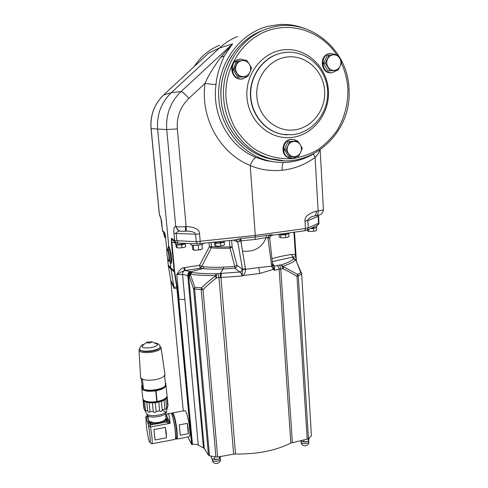 <?xml version="1.0" encoding="UTF-8"?>
<svg xmlns="http://www.w3.org/2000/svg" width="488" height="488" viewBox="0 0 488 488"><rect width="100%" height="100%" fill="white"/><g stroke="black" fill="none" stroke-linecap="round" stroke-linejoin="round"><path stroke-width="0.73" d="M167.659 249.374L169.061 249.295C170.239 250.1 171.471 260.903 170.385 260.909L170.33 260.915M169.47 261.025L170.361 262.739C170.733 264.295 171.081 263.093 171.41 259.134L170.904 253.797C169.696 248.441 169.025 246.306 168.897 247.398L168.86 247.3C169.061 247.764 168.159 244.372 167.896 249.344M169.391 261.037L170.336 262.788C170.233 263.374 171.794 264.996 171.636 259.5L171.081 253.656C169.757 248.014 169.025 245.903 168.879 247.312L168.86 247.361C168.714 246.208 168.421 246.867 167.976 249.331M161.839 223.864L161.894 223.974C161.565 220.039 160.741 216.904 159.417 214.567L151.103 128.643C150.145 115.333 154.33 104.109 163.657 94.971L171.276 92.708C161.162 102.608 156.618 114.753 157.63 129.155L168.897 247.398M179.383 230.873L178.279 230.366L175.723 226.347C174.057 226.682 173.478 229.037 173.984 233.41L174.655 240.596L196.249 241.676L255.267 235.399L250.222 165.432C252.339 160.454 254.291 157.795 256.078 157.471C229.476 146.967 211.53 115.382 216.038 84.424C216.599 76.592 219.332 67.124 224.248 56.022L232.611 43.871L220.881 57.12C212.866 68.155 207.595 76.909 205.058 83.375C200.062 118.261 220.369 153.696 250.222 165.432M174.289 241.328L174.362 242.701L171.88 242.347L171.532 238.26L171.416 242.329L174.131 271.108L176.741 286.883L177.955 299.303L178.431 299.345L177.955 299.303L191.607 444.409L187.892 436.974M179.736 230.989C176.607 231.946 175.43 232.874 176.199 233.758L176.869 240.981L178.199 243.115L197.542 243.847L196.249 241.676L195.59 234.203L199.555 233.99C199.647 229.537 195.176 227.048 186.129 226.524L185.483 226.597C180.731 227.03 177.534 226.975 175.894 226.432M314.76 215.763L314.876 215.751C315.84 215.361 316.285 213.835 316.212 211.188C308.074 213.604 304.335 216.959 305 221.247L305.433 228.524L255.267 235.399L255.194 237.07L240.773 238.559L241.529 245.08L240.834 240.84L240.48 240.895L240.688 239.657M313.406 153.988L315.108 157.423C305.171 164.639 294.185 168.915 282.156 170.245C271.249 171.355 260.592 169.812 250.191 165.621M316.657 215.531L311.783 216.599C308.367 218.74 307.043 220.088 307.824 220.643L308.251 227.884L305.433 228.524L304.841 230.745L272.188 235.253M318.566 216.025L318.951 222.864L318.542 223.242L318.066 215.312M161.894 223.974L162.474 230.458M165.036 233.618L165.639 237.9L165.036 233.612M167.36 231.464L168.86 247.361M178.547 299.333L184.848 299.461L182.542 274.421L176.76 274.555C179.425 270.077 181.737 267.808 183.689 267.735L199.543 265.271L201.721 266.491L204.271 266.808C209.553 267.339 215.989 267.461 223.577 267.168L234.734 266.485L230.031 248.166L232.166 247.019L231.629 240.23M171.416 242.329L171.88 242.347L174.588 271.139L177.364 288.158L192.065 444.507L191.607 444.409M242.231 269.083L242.573 269.669L241.987 276.019C241.804 274.116 241.115 272.774 239.925 272.005C241.395 271.59 242.164 270.614 242.231 269.083L237.04 265.35C236.979 266.838 236.241 267.796 234.826 268.217L239.925 272.005L216.056 273.786C206.796 273.841 198.793 273.42 192.052 272.511L190.887 271.743L185.263 270.523L200.196 268.254L201.721 266.491L211.31 247.806L209.395 246.678L199.543 265.271L200.196 268.254L202.88 268.595C208.413 269.169 215.171 269.297 223.162 268.973L234.826 268.217L234.734 266.485L237.04 265.35L232.166 247.019L229.976 246.873L229.47 240.468M208.504 455.206L193.584 288.92L194.822 287.383L201.379 287.816C206.332 283.211 210.877 279.374 215.013 276.306L215.556 275.598C205.747 275.665 197.311 275.208 190.247 274.238L194.822 287.383L194.608 289.195L209.511 455.78L208.504 455.206L204.301 448.448L198.274 445.074C196.871 444.287 194.938 444.08 192.479 444.434L192.065 444.507M190.253 274.951L189.295 276.513L188.264 275.714L182.542 274.421C182.488 272.664 183.183 271.395 184.623 270.62L185.263 270.523L184.653 267.522M179.078 299.266L176.76 274.555C179.999 272.542 182.622 271.23 184.623 270.62L183.689 267.735M178.321 243.122L178.199 243.115C177.748 243.323 176.809 243 175.375 242.146L174.655 240.596L171.532 238.26L172.264 239.803L175.948 242.579M235.509 239.797L240.773 238.559M307.208 439.352L296.991 276.403L297.674 274.402L300.84 272.664L296.009 260.555L295.563 259.848L293.508 258.786C291.488 260.848 287.401 262.898 281.247 264.929L283.607 266.869L297.674 274.402L298.308 276.055L308.459 438.797L290.83 443.08C275.58 450.656 257.139 454.298 235.503 454.011L233.624 454.151L218.984 277.599L241.987 276.019L242.689 275.616C244.604 274.195 245.537 272.109 245.476 269.352L245.403 268.711L242.475 269.284L237.809 242.011L240.48 240.895L240.126 238.65M236.271 239.876L237.809 242.011L233.105 240.066M237.863 242.066L236.491 239.968L235.728 239.767M209.059 242.737L209.395 246.678L211.408 246.623L211.31 247.806C216.739 248.331 222.979 248.453 230.031 248.166L229.976 246.873C222.986 247.184 216.794 247.105 211.408 246.623L211.06 242.518M242.201 274.884L242.689 275.616L259.823 273.445L258.75 267.564L242.573 269.669M245.403 268.711L241.529 245.08M255.181 239.449L255.194 237.07L266.198 235.515L266.192 237.638L255.181 239.449L240.901 240.834L240.901 238.547M266.198 235.515L272.334 234.649L272.206 235.246L271.846 235.326L272.334 234.649L270.01 235.338C268.528 236.137 267.808 236.808 267.857 237.351L271.682 266.204L273.189 269.461L274.64 270.34L274.482 266.113L272.426 263.215M271.786 235.344L271.432 234.856M316.639 225.791L315.016 226.53M316.639 225.828L316.712 227.127C316.675 227.487 315.724 227.798 313.845 228.079L313.79 227.091M313.168 227.371L313.211 228.158L311.112 228.311M313.412 227.914L313.845 228.079M310.624 228.53L315.455 227.78M316.194 227.554L313.516 228.518L310.435 228.622M307.062 230.153L308.019 231.257L311.265 231.507L315.217 231.013L311.265 231.507L307.971 231.239M308.715 229.403L308.819 231.214M313.516 228.518L313.662 231.062M315.998 230.702L315.217 231.013L316.724 230.226L316.578 227.695M296.161 257.676L294.484 232.178L296.24 258.768L295.972 260.165M209.511 455.78L215.916 457.055L201.221 289.64L203.026 289.555L217.648 457.03L215.916 457.055M233.624 454.151L217.648 457.03M308.459 438.797L311.429 435.76L301.682 274.043L300.84 272.664L301.499 274.286L296.991 276.403C291.519 273.042 286.883 270.511 283.089 268.803L279.142 269.12L274.64 270.34L273.707 268.18L273.189 269.461L259.823 273.445M301.682 274.067L311.429 435.76M168.378 266.064L167.585 258.213M171.91 291.983L170.733 280.082L168.378 266.088L171.001 269.175L174.741 272.28M171.904 292.001L183.262 410.969L170.879 281.253L174.131 288.371L174.033 287.298L177.199 286.889M174.131 288.371L170.849 268.028L174.588 271.139M172.624 412.879L184.897 410.676C186.123 409.81 188.899 420.253 189.643 428.751C190.064 433.576 189.911 436.235 189.198 436.723L189.1 436.742M188.283 433.716L188.258 429.007L187.307 423.389L179.285 424.865L179.81 430.581L180.286 435.217L188.283 433.716L187.307 423.389M179.285 424.865L180.286 435.217M176.723 437.224C177.62 434.241 175.216 418.381 173.362 414.983L173.155 414.599M175.387 431.252L173.722 420.662M171.166 413.348C172.313 413.556 174.661 423.444 175.399 431.331C175.79 435.595 175.759 438.169 175.29 439.06L175.277 439.078M174.905 439.42L175.161 439.249C175.631 438.352 175.668 435.741 175.265 431.423C174.521 423.438 172.142 413.421 170.983 413.214L167.756 413.751M150.213 425.017L151.835 435.784C152.317 440.658 152.323 443.324 151.847 443.775L151.597 443.671M166.426 437.821L166.329 433.088L165.377 427.427L153.964 429.525L154.489 435.29L155.044 439.956L166.426 437.821L165.377 427.427M155.044 439.956L153.964 429.525M150.578 426.909L170.105 423.334C169.568 416.386 168.738 413.196 167.622 413.775L166.347 415.587M170.105 423.334L168.799 420.516M168.159 419.131L166.506 415.556M167.646 421.833L167.841 423.749L169.031 422.907L168.848 421.04M167.939 419.04L166.018 414.879L165.706 415.245M152.781 423.639L151.603 424.749L166.274 422.077L164.364 421.333M145.924 418.32L146.186 420.107C145.656 424.078 148.688 442.5 149.877 442.421C150.768 443.012 150.036 433.734 148.602 426.335L150.414 426.939M148.303 418.68L146.089 418.466L145.869 417.911M146.089 418.466L148.273 424.078M148.712 426.622L148.511 424.719M151.603 424.749C149.932 425.182 148.828 425.085 148.285 424.456L148.297 424.145M152.085 422.09L152.463 422.419L151.048 423.529L151.121 424.127L150.457 422.462L149.993 422.541M150.457 422.462L150.414 421.852L152.476 422.437M168.842 420.711L168.86 420.76C168.83 421.455 167.964 421.894 166.274 422.077M168.177 419.186L168.555 419.54L167.183 420.595L167.25 421.187L166.506 419.552L166.085 419.619M166.493 420.516C164.255 420.4 164.035 419.918 165.835 419.07L166.603 421.309L167.25 421.187M166.506 419.552L166.469 418.942C168.714 419.07 168.933 419.552 167.14 420.4L166.481 418.954L168.555 419.54M146.912 414.635L146.79 414.196M166.347 411.341L166.377 411.665C167.683 416.227 148.395 419.326 146.925 414.757L146.845 413.964M146.351 413.269L146.485 413.525C148.456 417.643 166.036 415.196 166.597 410.756L168.006 405.205M143.875 408.212L144.381 409.42C145.272 410.933 145.662 411.323 145.564 410.603L147.705 411.134C148.913 412.592 149.688 412.726 150.029 411.536L153.311 411.659C154.47 412.903 155.428 412.836 156.184 411.445L159.649 410.829C160.485 411.933 161.357 411.677 162.266 410.06L164.95 408.883C165.267 409.95 165.816 409.584 166.591 407.779L167.768 406.37L167.652 406.955M166.67 397.086L166.92 397.799L164.084 400.245L161.394 401.398L155.294 402.759L152.409 402.972L146.797 402.478L143.466 400.813L143.057 399.391M167.042 396.201L166.896 396.677M168.006 405.241L167.158 396.695M166.92 397.799L167.768 406.37M166.591 407.779L165.731 399.166M164.084 400.245L164.95 408.883M162.266 410.06L161.394 401.398M158.765 402.149L159.649 410.829M156.184 411.445L155.294 402.759M152.409 402.972L153.311 411.659M150.029 411.536L149.127 402.862M146.797 402.478L147.705 411.134M145.522 410.316L144.613 401.685M143.466 400.813L144.381 409.42M144.173 400.514C147.468 403.991 163.694 401.911 166.158 397.726M156.782 401.532L157.118 401.49C163.614 400.099 166.926 398.141 167.049 395.615L166.024 385.294M142.862 398.678L142.886 398.873C144.234 401.648 148.864 402.539 156.788 401.551L155.69 390.864L156.026 390.809C162.547 389.448 165.871 387.545 166.005 385.105L165.871 384.666M157.118 401.49L156.026 390.809M141.794 387.673L141.77 388.326C143.106 390.998 147.748 391.846 155.696 390.87M163.364 387.313C160.162 390.357 148.566 391.815 144.79 389.637M145.827 389.9C151.567 391.114 157.093 390.418 162.412 387.826M142.819 388.741L143.21 388.985C147.419 391.748 161.882 389.808 164.962 386.093L165.853 383.574M141.63 387.045L143.045 388.875C147.309 391.675 161.979 389.711 165.103 385.941L164.962 386.093M141.398 379.341L141.977 384.819L141.697 387.008L143.393 388.167L142.563 380.305L140.672 377.986M161.052 347.749L164.926 374.229C164.767 376.602 161.369 378.456 154.726 379.78C147.181 380.762 142.508 380.085 140.715 377.743L140.593 377.157M164.944 374.406L164.7 376.608L165.475 384.416L165.835 383.415L165.273 382.379M143.393 388.167L141.977 384.819M139.757 349.396L139.855 349.798C141.349 351.537 145.247 352.007 151.542 351.22C157.106 350.183 159.966 348.774 160.119 346.986L160.094 346.724M147.004 342.186L142.978 345.04L142.087 346.62C143.143 349.56 159.247 347.029 157.221 344.26L151.67 341.673M146.797 342.661C149.005 343.339 150.707 343.076 151.896 341.868L147.083 342.131L146.797 342.661M146.803 413.922L146.876 414.629M147.876 417.216C145.692 417.1 145.509 416.63 147.321 415.806L148.224 417.954M148.065 416.465L147.535 416.349M147.992 416.276L147.956 415.837M150.353 423.45C148.12 423.334 147.925 422.84 149.773 421.986L150.469 424.249L151.121 424.127M151.048 423.529L150.414 421.852M165.231 234.697L163.785 234.264M163.968 232.691L163.663 233.02L164.706 233.38M165.292 235.039L164.499 234.612M164.224 234.557L164.444 236.79L164.877 237.491L165.609 237.577M165.017 235.045L165.249 237.485M164.987 237.558L165.621 237.711M296.009 260.555L301.499 273.25M296.497 261.074L295.539 259.659M292.355 442.555L280.759 268.931L279.764 265.008L281.247 264.929L282.113 266.424L282.826 266.308C289.256 264.167 293.501 262.019 295.563 259.848L293.038 258.378L295.179 259.354M279.764 265.008L274.482 266.113L272.682 265.411M272.255 261.666L293.062 256.969L293.038 258.378M272.829 266.003L273.707 268.18M272.719 265.637L271.682 266.204L258.75 267.564M267.906 238.205L269.718 237.991L269.705 237.534L266.192 237.638C262.026 247.703 254.132 252.198 242.512 251.119M269.705 237.534L270.694 235.875L270.01 235.338M269.718 237.991L272.603 264.88L271.456 265.088M282.113 266.424L283.089 268.803L283.607 266.869M271.932 258.671C277.666 256.987 284.156 255.572 291.403 254.443C293.361 254.272 294.709 254.614 295.435 255.456L296.24 258.768C296.686 257.493 295.63 256.889 293.062 256.969L291.403 254.443M215.013 276.306L216.349 278.032L218.984 277.599L217.88 273.487M189.765 274.079L192.052 272.511L190.247 274.238L189.765 274.079L189.295 276.513L193.584 288.92L201.221 289.64L201.379 287.816L203.026 289.555C208.242 284.632 212.683 280.789 216.349 278.032L216.544 275.513L216.056 273.786L215.556 275.598L216.544 275.513M204.301 448.448L188.649 275.927C188.667 273.927 189.643 272.652 191.589 272.109M214.543 456.817L214.708 459.635L211.426 458.262L211.237 456.164M219.368 456.719L219.539 458.696L217.197 459.519L214.793 459.635M220.851 456.451L219.539 458.696M218.465 459.159L214.183 459.586M303.902 440.066L304.018 441.963L300.486 440.798M308.349 438.889L308.483 441.079L306.275 441.866L304.018 441.963M308.483 441.079L309.185 438.126M307.19 441.622L302.67 441.811M288.988 232.935L289.012 233.276C288.969 233.673 287.932 234.026 285.895 234.331L285.828 233.368M285.169 233.459L285.23 234.411C282.485 234.679 280.466 234.636 279.173 234.289M285.492 234.149L285.895 234.331M280.161 234.49C281.088 234.832 282.772 234.874 285.193 234.624L287.694 233.99M288.469 233.74L285.559 234.783L280.612 234.935L279.228 234.307M279.008 234.313L279.173 236.802L280.118 237.601L283.278 237.857L287.395 237.339L283.278 237.857L280.118 237.601M280.612 234.935L280.783 237.546M285.559 234.783L285.73 237.406M288.292 236.985L287.395 237.339L289.012 236.515L288.841 233.904M185.666 243.396L181.963 244.415L181.853 243.25M181.152 243.225L181.268 244.5C177.876 244.805 175.93 244.683 175.418 244.134L175.418 244.098M175.625 242.365L175.29 242.756C175.656 243.237 177.315 243.384 180.267 243.195M181.225 244.037L181.719 244.22L181.243 244.281M176.863 244.61L181.414 244.695L184.464 243.921M185.141 243.689L185.458 243.933L181.634 244.872L176.809 245.006L176.241 244.525M175.875 244.439L176.095 246.824L176.796 247.721L179.499 247.977L183.823 247.434L179.499 247.977L176.796 247.721M176.809 245.006L177.053 247.648M181.634 244.872L181.878 247.526M185.147 246.934L183.823 247.434L185.696 246.574L185.458 243.933M181.396 243.237L181.469 244.012M224.456 241.029L224.486 241.407C224.425 241.865 223.23 242.268 220.887 242.621L220.789 241.432M220.1 241.511L220.198 242.707C216.654 243.024 214.604 242.89 214.049 242.304L214.043 242.261M220.204 241.499L220.582 242.426L220.179 242.481M220.582 242.426L220.887 242.621M215.507 242.804L220.277 242.908L223.132 242.182M223.876 241.932L224.224 242.146L220.558 243.085L215.617 243.219L214.83 242.701M214.415 242.585L214.622 245.067L215.452 245.958L218.337 246.214L222.644 245.671L218.337 246.214L215.452 245.958M215.617 243.219L215.836 245.891M220.558 243.085L220.771 245.757M223.803 245.22L222.644 245.671L224.437 244.805L224.224 242.146M203.215 243.39L203.24 243.634C203.13 244.232 201.52 244.744 198.409 245.177C194.108 245.604 191.607 245.47 190.893 244.762L190.893 244.714M201.965 244.464L202.349 248.874L200.507 249.746L198.592 249.838L198.189 245.202M201.751 249.258L196.188 250.289L193.364 250.015M192.309 245.311L192.65 249.118L193.218 249.929L196.188 250.289L198.592 249.838M193.315 245.403L193.718 249.96M239.62 241.31L238.394 239.029M171.636 259.5L171.081 253.656M163.541 232.288L162.474 230.489L160.936 218.63L159.332 214.403M163.578 95.014L208.827 52.991L219.423 48.05C224.809 43.078 230.824 39.247 237.461 36.557M194.206 66.551C200.58 56.693 209.01 49.599 219.49 45.268M205.43 56.12L163.559 95.032C154.238 104.17 150.066 115.369 151.03 128.631L166.737 129.582L175.723 226.347L177.547 229.86L178.742 230.623M274.244 161.882L265.637 160.558L256.078 157.471M313.76 153.775C305.909 158.441 297.491 161.235 288.512 162.175C282.021 162.815 275.574 162.4 269.156 160.936C241.365 154.696 219.155 126.685 218.624 94.947C217.91 63.227 239.608 33.282 268.272 26.224L279.831 24.479C287.938 24.089 295.795 25.266 303.408 28.017M275.122 159.674C247.404 156.508 223.211 130.43 221.131 99.314C220.033 83.289 223.73 68.607 232.209 55.26M320.152 149.889L323.422 209.444C323.343 209.999 321.574 210.505 318.121 210.956L315.108 157.423C317.291 155.208 318.877 152.768 319.86 150.09M185.696 231.178L185.751 231.172C186.178 230.842 186.306 229.293 186.129 226.524L177.321 128.917C176.528 116.852 180.383 106.665 188.886 98.356L205.058 83.375C210.481 84.211 214.141 84.558 216.038 84.424M220.881 57.12L224.248 56.022M188.886 98.356C185.098 94.123 182.494 91.842 181.085 91.512L171.276 92.708L219.423 48.05L232.611 43.871L181.085 91.512C170.489 101.858 165.706 114.552 166.737 129.582L177.321 128.917M185.458 231.202L185.483 226.597M173.984 233.41L195.59 234.203C195.157 233.612 196.011 231.885 187.703 231.123L185.489 231.202C181.463 231.3 181.939 231.794 178.279 230.366L177.547 229.86M178.84 230.659L177.553 229.866M332.34 72.663L331.26 72.81C320.628 74.085 318.682 55.059 329.37 53.637M243.006 78.873L241.633 79.08C230.775 80.392 227.725 61.811 238.498 59.487M290.586 158.173L289.366 157.953C279.941 156.05 281.405 139.794 291.08 139.391L292.727 139.403M337.275 70.266L331.986 72.694C321.189 73.975 319.445 54.583 330.321 53.436L335.89 54.65M329.906 70.699L325.417 63.19L329.101 55.107L327.253 55.516L323.587 63.55L328.058 71.01L338.038 70.138L328.058 71.01M323.587 63.55L325.417 63.19M338.038 70.138L340.142 66.075C338.861 68.656 336.891 70.089 334.243 70.376C331.578 70.455 329.473 69.302 327.924 66.905C326.533 64.392 326.399 61.787 327.521 59.097C328.808 56.498 330.791 55.059 333.457 54.79C336.128 54.723 338.233 55.894 339.758 58.298L341.71 62.11L340.142 66.075C341.258 63.403 341.136 60.811 339.758 58.298L337.269 54.589L329.101 55.107M238.01 60.902L242.554 60.573C239.712 60.86 237.632 62.342 236.314 65.026C235.173 67.802 235.369 70.486 236.912 73.072C238.608 75.536 240.883 76.726 243.719 76.634L239.193 76.97L234.246 69.241L238.01 60.902L236.68 61.293L232.941 69.577L237.863 77.257L246.471 76.659L243.719 76.634C246.544 76.329 248.606 74.853 249.917 72.187C251.058 69.436 250.869 66.764 249.35 64.178L251.594 68.088L249.917 72.187L247.849 76.372L242.164 78.971C230.909 80.313 228.329 60.835 239.62 59.194L240.706 59.06L245.964 60.384M247.758 61.799L250.015 65.258M250.692 70.412L247.874 76.335M232.941 69.577L234.246 69.241M239.193 76.97L237.863 77.257M242.554 60.573C245.403 60.5 247.666 61.702 249.35 64.178L246.702 60.353L242.554 60.573M297.466 156.374L292.879 158.264L289.988 158.039C280.545 156.129 282.009 139.843 291.714 139.434L293.935 139.531L297.454 141.062M298.18 141.666L300.431 144.985M287.92 141.721L289.512 141.849L287.914 145.869C289.195 143.295 291.177 141.831 293.868 141.483L297.747 141.081L296.106 140.965L287.92 141.721L284.291 149.676L288.865 156.813L290.464 157.032L285.864 149.846L287.914 145.869C286.804 148.529 286.962 151.066 288.39 153.476C289.976 155.763 292.111 156.825 294.795 156.66L290.464 157.032M284.291 149.676L285.864 149.846M300.712 152.28C301.822 149.639 301.669 147.114 300.26 144.704L302.298 148.279L300.712 152.28C299.443 154.836 297.473 156.294 294.795 156.66L298.662 156.227L300.712 152.28M289.512 141.849L293.868 141.483C296.564 141.337 298.699 142.411 300.26 144.704L297.747 141.081M236.436 61.83L234.649 62M151.03 128.631L159.35 214.488M167.817 249.453L167.604 249.38C166.274 247.202 166.945 258.835 168.543 260.824L169.141 261.068C170.221 261.068 168.988 250.259 167.817 249.453M167.439 249.917C166.182 248.52 167.25 259.622 168.464 260.623C169.745 262.166 168.665 250.826 167.439 249.917M169.086 261.074L170.385 260.909M168.079 249.319C168.183 247.733 168.451 247.117 168.885 247.459C170.648 248.715 172.179 264.88 170.33 262.648L169.562 261.013M170.355 262.8L170.983 269.156L174.033 287.298L170.733 280.082L168.378 266.082L168.226 264.954L170.831 268.01L170.336 262.788M199.555 233.99L200.202 241.493L199.958 243.75M323.422 209.444C322.684 214.464 320.134 215.074 316.779 215.513C317.749 215.123 318.194 213.604 318.121 210.956L316.212 211.188M318.243 215.763L318.566 216.001L318.152 216.355L307.824 220.643L305 221.247M317.163 225.554L318.542 223.242L308.251 227.884L307.043 230.165L304.786 230.757M165.017 233.673L163.016 231.794L162.528 230.574L164.688 232.587M166.89 250.924L165.639 237.882M174.362 242.701L175.326 242.603M192.479 444.434L178.864 299.29M198.274 445.074L184.842 299.461M203.447 447.789L187.788 275.592C187.758 273.579 188.502 272.225 190.033 271.541M204.271 266.808L202.88 268.595L190.887 271.743C189.131 272.383 188.258 273.701 188.264 275.714M236.155 239.846L197.658 243.847M220.369 277.404L220.369 273.201L223.162 268.973L223.577 267.168M318.957 222.894C319.14 223.565 318.603 224.419 317.353 225.468L306.848 230.251M168.232 264.941L167.579 258.176M170.727 280.057L170.879 281.253M177.364 288.158L174.259 288.512M189.198 436.723L176.748 439.072L176.07 438.712C177.107 439.584 177.357 437.041 176.851 431.056C175.985 421.632 172.953 410.5 172.118 413.464L172.532 412.897C173.618 412.055 176.26 422.571 177.04 431.093C177.48 435.936 177.382 438.596 176.748 439.072L176.65 439.09M149.163 422.175L148.193 421.095L148.395 419.552M150.395 423.651L148.34 423.163L148.62 422.559M164.383 421.046C161.016 422.876 157.118 423.615 152.683 423.255M166.536 420.717L164.456 420.235L164.731 419.619M165.908 417.27L166.292 417.82L166.054 419.564M165.725 413.428L165.572 413.873M150.432 422.138L148.456 420.18M165.542 413.592L165.975 417.899L165.676 419.1M164.413 420.339C161.095 422.315 157.136 423.09 152.531 422.657M160.003 346.169L161.028 347.596C160.942 349.548 157.85 351.098 151.756 352.245C144.381 353.123 140.129 352.495 139.001 350.353L140.599 377.328M159.759 345.528L160.082 346.59C161.333 350.317 141.032 353.16 139.818 349.402L139.714 349.005M143.24 344.851L142.045 346.626C143.106 349.585 159.301 347.035 157.264 344.254L155.733 343.345M165.286 411.793L162.266 410.054M147.919 417.405L145.912 416.941L146.174 416.368M150.426 421.864C152.653 421.986 152.848 422.474 151.012 423.334M221.412 273.146L220.948 277.373L235.503 454.011M290.83 443.08L279.142 269.12C278.923 267.308 278.154 266.094 276.836 265.46M293.922 232.251L295.435 255.456L295.984 255.181M295.405 259.531L292.751 257.554M220.234 457.897L220.332 459.007C220.314 459.989 219.301 460.721 217.3 461.197C214.879 461.556 213.256 461.227 212.451 460.208L212.341 459.812M308.764 440.646L308.831 441.701C308.819 442.518 307.977 443.122 306.311 443.5C304 443.842 302.322 443.549 301.273 442.616L301.029 442.03M283.388 162.461C282.387 164.029 281.972 166.621 282.156 170.245M283.211 160.637L266.985 158.008C242.64 151.469 223.077 127.179 221.131 99.314C218.356 69.522 236.851 39.296 263.416 30.244C236.863 39.29 218.362 69.522 221.137 99.308C223.083 127.179 242.646 151.469 266.985 158.008L275.415 159.728M270.102 158.49C245.47 151.872 225.676 127.264 223.724 99.009C220.789 67.747 241.078 36.185 269.272 28.109C307.464 15.384 348.401 48.788 349.011 89.45C352.275 133.2 309.965 170.928 270.102 158.49M341.356 63.105C345.254 71.449 347.432 80.258 347.895 89.524C348.072 104.322 344.479 117.944 337.104 130.387C331.657 138.061 325.173 144.546 317.657 149.846C309.685 154.342 301.224 157.27 292.275 158.643C278.733 159.521 265.234 155.971 253.473 148.291C246.031 142.478 239.718 135.42 234.539 127.118C230.159 118.267 227.341 108.836 226.072 98.814C223.724 69.857 241.048 40.864 266.515 31.153C291.958 21.313 321.482 31.744 336.574 54.619M290.964 137.506C312.472 135.652 329.76 114.125 328.442 91.006C327.436 67.875 307.611 48.227 285.517 49.684C263.404 50.782 245.013 73.365 246.952 97.222C248.557 121.103 269.486 139.702 290.964 137.506M279.606 53.534C262.269 58.078 249.496 76.585 250.46 95.794C251.308 115.022 265.49 131.62 282.729 134.383L287.151 134.834M286.962 52.301L282.759 52.808C264.649 55.998 250.381 74.365 250.692 94.196C250.85 114.033 265.277 131.571 283.034 134.401L292.05 134.737M288.865 56.84C270.498 57.816 255.261 76.555 256.816 96.38C258.097 116.236 275.433 131.809 293.355 130.028C311.301 128.539 325.777 110.526 324.648 91.213C323.788 71.882 307.22 55.577 288.865 56.84M296.246 258.994L296.356 260.787M166.884 250.942L165.639 237.894M173.161 414.605C172.301 413.354 171.727 413.019 171.434 413.586M175.015 428.092L174.332 423.755M175.405 438.822C175.93 438.389 176.54 440.127 176.833 435.265C176.857 429.586 174.783 417.844 173.191 414.672M151.847 443.775L174.991 439.407M149.877 442.421L151.744 443.775M149.761 421.974L148.315 423.041L148.261 424.316M168.567 419.582L168.86 420.76M165.816 419.058L164.425 420.095L164.364 421.364M165.737 413.47L166.03 414.629M148.456 420.186L148.004 415.868M143.899 408.419L142.99 399.843M142.886 398.873L141.77 388.326M141.654 387.234L141.587 386.642M140.69 378.157L140.611 377.401M139.708 348.566L139.001 350.353M139.769 349.536L139.727 349.14C140.129 346.382 141.612 344.729 144.18 344.192M159.552 345.168C158.649 343.936 157.044 343.192 154.751 342.942M146.485 413.525L144.18 409.145M146.76 413.879L146.809 414.367M147.309 415.794L145.888 416.825L145.833 418.082M152.488 422.486L152.787 423.663M163.663 233.02L163.785 234.295M270.694 235.875L271.541 235.429M272.603 264.88L272.737 265.655M220.338 459.086C220.948 464.35 212.67 465.192 212.347 459.897L212.256 458.842M308.837 441.768C309.313 446.886 301.212 447.215 301.035 442.097L300.968 441.103M175.29 242.756L175.418 244.134M185.056 246.995L185.605 246.635M223.699 245.287L224.12 245.013M190.79 243.591L190.893 244.762M201.654 249.325L202.124 249.02M269.156 160.936L274.323 161.894M318.566 216.001L318.554 215.208M287.121 52.283C308.026 50.917 326.692 69.381 327.613 91.043C328.845 112.685 312.558 132.95 292.178 134.725L282.729 134.383L287.023 134.834M287.023 52.289L282.759 52.808M332.072 72.688L331.346 72.803M242.298 78.958L241.774 79.068M289.988 158.039L289.366 157.953"/></g></svg>
